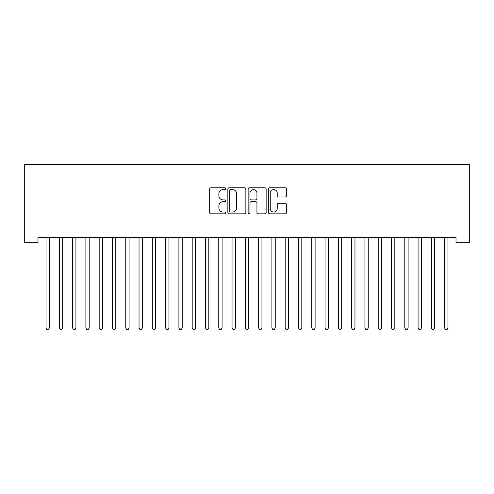 <?xml version="1.0" encoding="UTF-8"?>
<svg xmlns="http://www.w3.org/2000/svg" width="494" height="494" viewBox="0 0 494 494"><rect width="100%" height="100%" fill="white"/><g stroke="black" fill="none" stroke-linecap="round" stroke-linejoin="round"><path stroke-width="0.74" d="M225.739 188.683A0.914 0.914 0 0 0 224.826 187.769L210.969 187.769A1.303 1.303 0 0 0 209.666 189.072L209.666 212.55A1.303 1.303 0 0 0 210.969 213.853L224.826 213.853A0.914 0.914 0 0 0 225.739 212.945A0.914 0.914 0 0 0 224.826 212.031L223.035 212.031A4.174 4.174 0 0 1 218.861 207.857L218.861 205.899A4.174 4.174 0 0 1 223.035 201.725L224.826 201.725A0.914 0.914 0 0 0 225.739 200.811A0.914 0.914 0 0 0 224.826 199.897L223.035 199.897A4.174 4.174 0 0 1 218.861 195.729L218.861 193.772A4.174 4.174 0 0 1 223.035 189.597L224.826 189.597A0.914 0.914 0 0 0 225.739 188.683M285.118 196.964A1.303 1.303 0 0 0 286.421 195.661L286.421 189.072A1.303 1.303 0 0 0 285.118 187.769L269.724 187.769A1.303 1.303 0 0 0 268.421 189.072L268.421 212.55A1.303 1.303 0 0 0 269.724 213.853L285.118 213.853A1.303 1.303 0 0 0 286.421 212.55L286.421 204.596A1.303 1.303 0 0 0 285.118 203.293L278.53 203.293A1.303 1.303 0 0 0 277.227 204.596L277.227 208.542A3.489 3.489 0 0 1 273.738 212.031A3.489 3.489 0 0 1 270.249 208.542L270.249 193.086A3.489 3.489 0 0 1 273.738 189.597A3.489 3.489 0 0 1 277.227 193.086L277.227 195.661A1.303 1.303 0 0 0 278.53 196.964L285.118 196.964M456.011 237.355L37.989 237.355L37.989 242.671L24.7 242.671L24.7 164.274L469.3 164.274L469.3 242.671L456.011 242.671L456.011 237.355M245.858 189.072A1.303 1.303 0 0 0 244.555 187.769L229.167 187.769A1.303 1.303 0 0 0 227.858 189.072L227.858 212.55A1.303 1.303 0 0 0 229.167 213.853L244.555 213.853A1.303 1.303 0 0 0 245.858 212.55L245.858 189.072M249.445 187.769L264.833 187.769A1.303 1.303 0 0 1 266.143 189.072L266.143 212.55A1.303 1.303 0 0 1 264.833 213.853L258.251 213.853A1.303 1.303 0 0 1 256.948 212.55L256.948 203.028A1.303 1.303 0 0 0 255.639 201.725L251.273 201.725A1.303 1.303 0 0 0 249.97 203.028L249.97 212.945A0.914 0.914 0 0 1 249.056 213.853A0.914 0.914 0 0 1 248.142 212.945L248.142 189.072A1.303 1.303 0 0 1 249.445 187.769M230.599 189.597A0.914 0.914 0 0 0 229.685 190.511L229.685 211.117A0.914 0.914 0 0 0 230.599 212.031L232.489 212.031A4.174 4.174 0 0 0 236.663 207.857L236.663 193.772A4.174 4.174 0 0 0 232.489 189.597L230.599 189.597M256.948 193.148A3.489 3.489 0 0 0 253.459 189.659A3.489 3.489 0 0 0 249.97 193.148L249.97 198.594A1.303 1.303 0 0 0 251.273 199.897L255.639 199.897A1.303 1.303 0 0 0 256.948 198.594L256.948 193.148M45.849 237.355L45.93 237.546A1.328 1.328 -179.6 0 1 46.028 238.046L46.028 328.004L49.351 328.004L49.351 238.046A1.328 1.328 -179.6 0 1 49.443 237.546L49.524 237.355M49.351 328.004L48.35 329.726L47.023 329.726L46.028 328.004M59.138 237.355L59.218 237.546A1.328 1.328 -179.6 0 1 59.311 238.046L59.311 328.004L62.633 328.004L62.633 238.046A1.328 1.328 -179.6 0 1 62.732 237.546L62.812 237.355M62.633 328.004L61.639 329.726L60.311 329.726L59.311 328.004M72.427 237.355L72.507 237.546A1.328 1.328 -179.6 0 1 72.599 238.046L72.599 328.004L75.922 328.004L75.922 238.046A1.328 1.328 -179.6 0 1 76.02 237.546L76.101 237.355M75.922 328.004L74.927 329.726L73.6 329.726L72.599 328.004M85.715 237.355L85.795 237.546A1.328 1.328 -179.6 0 1 85.888 238.046L85.888 328.004L89.21 328.004L89.21 238.046A1.328 1.328 -179.6 0 1 89.309 237.546L89.383 237.355M89.21 328.004L88.216 329.726L86.888 329.726L85.888 328.004M99.004 237.355L99.078 237.546A1.328 1.328 -179.6 0 1 99.177 238.046L99.177 328.004L102.499 328.004L102.499 238.046A1.328 1.328 -179.6 0 1 102.591 237.546L102.672 237.355M102.499 328.004L101.505 329.726L100.171 329.726L99.177 328.004M112.292 237.355L112.366 237.546A1.328 1.328 -179.6 0 1 112.465 238.046L112.465 328.004L115.787 328.004L115.787 238.046A1.328 1.328 -179.6 0 1 115.88 237.546L115.96 237.355M115.787 328.004L114.787 329.726L113.459 329.726L112.465 328.004M125.575 237.355L125.655 237.546A1.328 1.328 -179.6 0 1 125.754 238.046L125.754 328.004L129.076 328.004L129.076 238.046A1.328 1.328 -179.6 0 1 129.169 237.546L129.249 237.355M129.076 328.004L128.076 329.726L126.748 329.726L125.754 328.004M138.863 237.355L138.944 237.546A1.328 1.328 -179.6 0 1 139.036 238.046L139.036 328.004L142.358 328.004L142.358 238.046A1.328 1.328 -179.6 0 1 142.457 237.546L142.538 237.355M142.358 328.004L141.364 329.726L140.037 329.726L139.036 328.004M152.152 237.355L152.232 237.546A1.328 1.328 -179.6 0 1 152.325 238.046L152.325 328.004L155.647 328.004L155.647 238.046A1.328 1.328 -179.6 0 1 155.746 237.546L155.82 237.355M155.647 328.004L154.653 329.726L153.325 329.726L152.325 328.004M165.441 237.355L165.521 237.546A1.328 1.328 -179.6 0 1 165.614 238.046L165.614 328.004L168.936 328.004L168.936 238.046A1.328 1.328 -179.6 0 1 169.034 237.546L169.109 237.355M168.936 328.004L167.941 329.726L166.608 329.726L165.614 328.004M178.729 237.355L178.803 237.546A1.328 1.328 -179.6 0 1 178.902 238.046L178.902 328.004L182.224 328.004L182.224 238.046A1.328 1.328 -179.6 0 1 182.317 237.546L182.397 237.355M182.224 328.004L181.224 329.726L179.896 329.726L178.902 328.004M192.012 237.355L192.092 237.546A1.328 1.328 -179.6 0 1 192.191 238.046L192.191 328.004L195.513 328.004L195.513 238.046A1.328 1.328 -179.6 0 1 195.605 237.546L195.686 237.355M195.513 328.004L194.513 329.726L193.185 329.726L192.191 328.004M205.3 237.355L205.381 237.546A1.328 1.328 -179.6 0 1 205.479 238.046L205.479 328.004L208.801 328.004L208.801 238.046A1.328 1.328 -179.6 0 1 208.894 237.546L208.974 237.355M208.801 328.004L207.801 329.726L206.473 329.726L205.479 328.004M218.589 237.355L218.669 237.546A1.328 1.328 -179.6 0 1 218.762 238.046L218.762 328.004L222.084 328.004L222.084 238.046A1.328 1.328 -179.6 0 1 222.183 237.546L222.263 237.355M222.084 328.004L221.09 329.726L219.762 329.726L218.762 328.004M231.877 237.355L231.958 237.546A1.328 1.328 -179.6 0 1 232.05 238.046L232.05 328.004L235.372 328.004L235.372 238.046A1.328 1.328 -179.6 0 1 235.471 237.546L235.545 237.355M235.372 328.004L234.378 329.726L233.051 329.726L232.05 328.004M245.166 237.355L245.24 237.546A1.328 1.328 -179.6 0 1 245.339 238.046L245.339 328.004L248.661 328.004L248.661 238.046A1.328 1.328 -179.6 0 1 248.76 237.546L248.834 237.355M248.661 328.004L247.667 329.726L246.333 329.726L245.339 328.004M258.455 237.355L258.529 237.546A1.328 1.328 -179.6 0 1 258.628 238.046L258.628 328.004L261.95 328.004L261.95 238.046A1.328 1.328 -179.6 0 1 262.042 237.546L262.123 237.355M261.95 328.004L260.949 329.726L259.622 329.726L258.628 328.004M271.737 237.355L271.817 237.546A1.328 1.328 -179.6 0 1 271.916 238.046L271.916 328.004L275.238 328.004L275.238 238.046A1.328 1.328 -179.6 0 1 275.331 237.546L275.411 237.355M275.238 328.004L274.238 329.726L272.91 329.726L271.916 328.004M285.026 237.355L285.106 237.546A1.328 1.328 -179.6 0 1 285.199 238.046L285.199 328.004L288.521 328.004L288.521 238.046A1.328 1.328 -179.6 0 1 288.62 237.546L288.7 237.355M288.521 328.004L287.527 329.726L286.199 329.726L285.199 328.004M298.314 237.355L298.395 237.546A1.328 1.328 -179.6 0 1 298.487 238.046L298.487 328.004L301.809 328.004L301.809 238.046A1.328 1.328 -179.6 0 1 301.908 237.546L301.988 237.355M301.809 328.004L300.815 329.726L299.488 329.726L298.487 328.004M311.603 237.355L311.683 237.546A1.328 1.328 -179.6 0 1 311.776 238.046L311.776 328.004L315.098 328.004L315.098 238.046A1.328 1.328 -179.6 0 1 315.197 237.546L315.271 237.355M315.098 328.004L314.104 329.726L312.776 329.726L311.776 328.004M324.891 237.355L324.966 237.546A1.328 1.328 -179.6 0 1 325.064 238.046L325.064 328.004L328.387 328.004L328.387 238.046A1.328 1.328 -179.6 0 1 328.479 237.546L328.559 237.355M328.387 328.004L327.392 329.726L326.059 329.726L325.064 328.004M338.18 237.355L338.254 237.546A1.328 1.328 -179.6 0 1 338.353 238.046L338.353 328.004L341.675 328.004L341.675 238.046A1.328 1.328 -179.6 0 1 341.768 237.546L341.848 237.355M341.675 328.004L340.675 329.726L339.347 329.726L338.353 328.004M351.462 237.355L351.543 237.546A1.328 1.328 -179.6 0 1 351.642 238.046L351.642 328.004L354.964 328.004L354.964 238.046A1.328 1.328 -179.6 0 1 355.056 237.546L355.137 237.355M354.964 328.004L353.963 329.726L352.636 329.726L351.642 328.004M364.751 237.355L364.831 237.546A1.328 1.328 -179.6 0 1 364.924 238.046L364.924 328.004L368.246 328.004L368.246 238.046A1.328 1.328 -179.6 0 1 368.345 237.546L368.425 237.355M368.246 328.004L367.252 329.726L365.924 329.726L364.924 328.004M378.04 237.355L378.12 237.546A1.328 1.328 -179.6 0 1 378.213 238.046L378.213 328.004L381.535 328.004L381.535 238.046A1.328 1.328 -179.6 0 1 381.634 237.546L381.708 237.355M381.535 328.004L380.541 329.726L379.213 329.726L378.213 328.004M391.328 237.355L391.409 237.546A1.328 1.328 -179.6 0 1 391.501 238.046L391.501 328.004L394.823 328.004L394.823 238.046A1.328 1.328 -179.6 0 1 394.922 237.546L394.996 237.355M394.823 328.004L393.829 329.726L392.495 329.726L391.501 328.004M404.617 237.355L404.691 237.546A1.328 1.328 -179.6 0 1 404.79 238.046L404.79 328.004L408.112 328.004L408.112 238.046A1.328 1.328 -179.6 0 1 408.205 237.546L408.285 237.355M408.112 328.004L407.112 329.726L405.784 329.726L404.79 328.004M417.899 237.355L417.98 237.546A1.328 1.328 -179.6 0 1 418.078 238.046L418.078 328.004L421.401 328.004L421.401 238.046A1.328 1.328 -179.6 0 1 421.493 237.546L421.573 237.355M421.401 328.004L420.4 329.726L419.073 329.726L418.078 328.004M431.188 237.355L431.268 237.546A1.328 1.328 -179.6 0 1 431.367 238.046L431.367 328.004L434.689 328.004L434.689 238.046A1.328 1.328 -179.6 0 1 434.782 237.546L434.862 237.355M434.689 328.004L433.689 329.726L432.361 329.726L431.367 328.004M444.476 237.355L444.557 237.546A1.328 1.328 -179.6 0 1 444.649 238.046L444.649 328.004L447.972 328.004L447.972 238.046A1.328 1.328 -179.6 0 1 448.07 237.546L448.151 237.355M447.972 328.004L446.977 329.726L445.65 329.726L444.649 328.004"/></g></svg>
